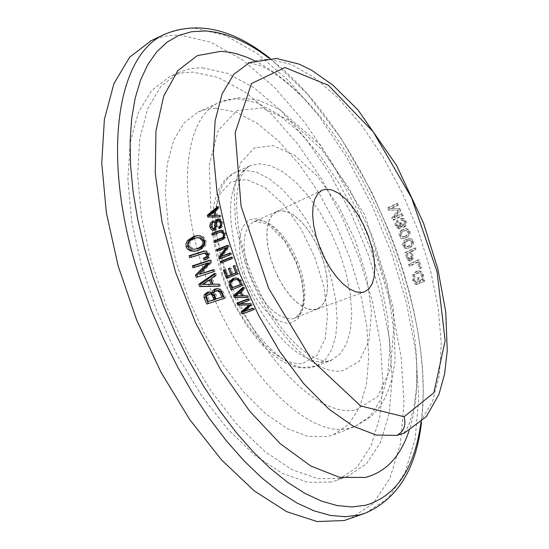 <?xml version="1.0" encoding="UTF-8"?>
<svg xmlns="http://www.w3.org/2000/svg" width="549" height="549" viewBox="0 0 549 549"><rect width="100%" height="100%" fill="white"/><g stroke="black" fill="none" stroke-linecap="round" stroke-linejoin="round"><path stroke-width="0.41" stroke-dasharray="2.75 2.06" d="M314.351 309.842L317.054 309.197L321.508 306.239L324.823 301.161L326.854 294.216L327.527 285.741L326.806 276.126L324.747 265.805L321.44 255.244L317.034 244.916L311.729 235.274L305.759 226.758L299.383 219.751L292.892 214.577L286.578 211.489L280.738 210.644L276.332 211.742L272.153 215.03L269.079 220.355L267.267 227.499L266.8 236.145L267.72 245.911L269.984 256.349L273.498 266.972L278.089 277.293L283.558 286.832L289.646 295.142L296.055 301.847L302.506 306.651L308.696 309.348L314.351 309.842M280.772 210.754L276.737 211.694L272.311 215.016L269.092 220.581L267.253 228.137L266.903 237.312L268.07 247.661L270.705 258.654L274.672 269.744L279.77 280.354L285.741 289.947L292.274 298.032L299.04 304.215L305.697 308.195L311.907 309.787L317.37 308.943L321.721 305.855L324.933 300.687L326.868 293.694L327.458 285.206L326.676 275.612L324.576 265.352L321.247 254.866L316.835 244.628L311.551 235.089L305.608 226.668L299.274 219.744L292.837 214.638L286.571 211.591L280.772 210.754M216.004 108.208L235.995 112.133L257.2 123.333L278.652 141.114L299.438 164.563L318.708 192.582L335.679 223.971L349.686 257.426L360.151 291.574L366.629 325.029L368.791 356.39L366.464 384.279L359.629 407.399L348.471 424.555L333.367 434.774L326.847 436.647L308.243 436.414L287.58 428.769L265.791 413.871L243.88 392.24L222.942 364.804L204.036 332.845L188.129 297.935L176.037 261.832L168.344 226.353L165.386 193.262L167.225 164.13L173.662 140.263L184.272 122.64L198.457 111.866L206.911 109.093L216.004 108.208M412.052 256.012L410.7 251.73L414.962 249.774L414.413 248.086L404.867 252.67L406.685 258.353L408.257 260.768L410.357 260.816L412.059 258.751L412.052 256.012L413.095 255.923L411.736 251.641L415.97 249.685L415.421 248.004L405.972 252.574L407.79 258.256L409.355 260.665L411.421 260.713L413.109 258.654L413.095 255.923M409.835 259.107L409.362 259.245L407.667 257.824L406.404 253.837L409.602 252.252L410.94 256.472L410.878 257.865L409.835 259.107L410.906 259.011L410.439 259.149L408.758 257.728L407.495 253.741L410.652 252.163L411.99 256.376L411.935 257.769L410.906 259.011M406.404 253.837L407.495 253.741M409.602 252.252L410.652 252.163M410.878 257.865L411.935 257.769M404.867 252.67L405.972 252.574M414.413 248.086L415.421 248.004M414.962 249.774L415.97 249.685M410.7 251.73L411.736 251.641M412.059 258.751L413.109 258.654M393.722 217.528L399.995 210.198L399.247 208.496L389.879 208.805L397.675 204.969L396.9 203.26L387.47 207.989L388.527 210.342L398.1 210.061L391.76 217.775L392.755 220.128L402.232 215.441L401.511 213.733L393.722 217.528L394.82 217.459L401.024 210.137L400.283 208.442L390.991 208.744L398.718 204.907L397.95 203.205L388.61 207.927L389.666 210.274L399.144 209.999L392.892 217.699L393.88 220.053L403.261 215.38L402.541 213.671L394.82 217.459M388.527 210.342L389.666 210.274M387.47 207.989L388.61 207.927M396.9 203.26L397.95 203.205M398.1 210.061L399.144 209.999M397.675 204.969L398.718 204.907M391.76 217.775L392.892 217.699M389.879 208.805L390.991 208.744M392.755 220.128L393.88 220.053M399.247 208.496L400.283 208.442M402.232 215.441L403.261 215.38M399.995 210.198L401.024 210.137M401.511 213.733L402.541 213.671M409.801 247.736L412.457 245.938L413.678 243.873L413.356 240.846L411.688 238.952L409.808 238.623L405.718 240.16L403.94 242.383L403.714 244.785L404.867 247.462L406.761 248.464L409.801 247.736L408.758 247.825L411.825 245.595L412.779 243.303L412.354 240.929L410.975 239.199L408.785 238.705L405.759 239.604L404.112 240.675L402.911 242.335L402.554 244.024L403.151 246.59L404.373 248.093L406.315 248.56L408.758 247.825M406.631 240.977L409.012 240.256L411.325 241.766L411.503 242.747L411.126 244.099L409.945 245.314L406.088 246.947L403.927 245.43L404.242 242.72L406.631 240.977L410.034 240.174L412.34 241.684L412.361 243.571L410.398 245.616L407.152 246.858L405.011 245.341L405.313 242.631L407.674 240.894M403.138 218.797L401.388 218.303L400.146 218.626L400.756 220.122L401.614 219.902L403.755 221.439L404.188 223.834L402.993 225.413L402.328 225.591L399.926 222.75L398.931 223.237L399.583 225.577L398.114 227.204L396.152 224.726L396.179 223.299L397.277 222.119L396.673 220.643L395.156 222.249L394.93 224.006L395.438 225.982L398.512 228.912L399.336 228.679L400.626 226.161L402.691 227.286L404.476 226.456L405.45 224.397L405.224 221.878L403.138 218.797L404.16 218.728L402.424 218.234L401.189 218.564L401.799 220.053L402.65 219.833L404.778 221.371L405.141 224.095L404.496 225.056L403.364 225.522L400.976 222.681L399.995 223.168L400.646 225.502L399.192 227.128L397.25 224.658L397.27 223.223L398.354 222.05L397.751 220.574L396.426 221.823L396.021 223.443L396.556 225.9L399.603 228.837L400.413 228.604L401.683 226.092L403.728 227.211L404.688 226.943L406.136 225.461L406.5 223.072L406.013 221.165L404.16 218.728M398.931 223.237L399.995 223.168M397.277 222.119L398.354 222.05M399.926 222.75L400.976 222.681M396.673 220.643L397.751 220.574M395.438 225.982L396.556 225.9M400.626 226.161L401.683 226.092M400.756 220.122L401.799 220.053M400.146 218.626L401.189 218.564M418.084 259.869L408.525 264.412L409.019 266.093L417.405 262.086L419.223 268.564L420.404 268.036L418.084 259.869L419.1 259.773L409.629 264.309L410.124 265.991L418.42 261.99L420.246 268.461L421.419 267.939L419.1 259.773M420.404 268.036L421.419 267.939M419.223 268.564L420.246 268.461M408.525 264.412L409.629 264.309M409.019 266.093L410.124 265.991M417.405 262.086L418.42 261.99M402.088 229.702L399.693 231.657L398.972 234.54L400.187 237.566L401.388 238.444L402.815 238.65L405.306 237.902L407.55 236.482L408.964 234.629L409.245 232.701L408.401 230.326L406.761 228.995L405.169 228.789L402.088 229.702L403.138 229.626L400.784 231.568L400.056 234.155L400.818 236.797L402.499 238.369L403.886 238.568L407.715 237.051L409.705 235.089L410.268 233.298L409.609 230.58L408.085 229.057L406.198 228.72L403.138 229.626M404.86 236.317L402.554 237.038L400.372 235.535L400.633 232.817L403 231.067L405.423 230.34L407.756 231.843L407.9 233.421L407.276 234.636L404.86 236.317L405.91 236.235L403.625 236.955L401.463 235.452L401.703 232.742L404.05 230.992L406.452 230.264L408.772 231.767L408.971 232.92L408.243 234.622L405.91 236.235M423.828 281.287L423.574 280.203L424.603 280.093L424.864 281.177L418.462 283.716L424.864 281.177M423.574 280.203L422.202 280.367L422.613 275.111L419.958 271.398L417.686 270.952L415.902 271.46L412.827 274.754L412.745 280.409L414.811 283.963L416.856 284.272L416.471 282.666L417.556 282.55L416.458 282.666L414.728 281.891L413.575 279.18L413.699 276.195L414.783 274.287L416.293 273.203L418.269 272.771L419.82 273.272L421.563 275.975L421.481 279.208L419.21 281.671L418.228 277.65L417.116 278.171L418.462 283.716M417.116 278.171L418.18 278.062L419.532 283.6M418.228 277.65L419.278 277.54L418.18 278.062M419.21 281.671L420.266 281.562L419.278 277.54M422.202 280.367L423.238 280.251L423.636 275.008L420.987 271.295L418.729 270.849L416.952 271.35L413.919 274.637L413.864 280.292L415.922 283.84L417.947 284.156L417.556 282.55L415.826 281.774L414.79 279.551L414.673 276.531L416.567 273.553L419.827 272.736L421.653 273.889L422.593 275.873L422.517 279.098L420.266 281.562M423.238 280.251L424.603 280.093M414.811 283.963L415.922 283.84M416.856 284.272L417.947 284.156M254.695 60.747C271.975 69.414 289.213 82.837 306.411 101.023C366.519 163.877 414.255 278.123 416.794 365.215C417.672 390.483 415.085 412.381 409.026 430.91M217.768 207.584L218.873 206.616L219.216 208.291L216.292 210.789L217.267 215.297L220.725 215.249L221.096 216.862L219.799 216.876M216.018 215.366L215.229 211.715L210.651 215.38L217.267 215.297M209.334 215.455L210.651 215.38M219.442 215.318L220.725 215.249M219.82 216.937L221.096 216.862M214.995 210.857L216.292 210.789M217.926 208.359L219.216 208.291M217.582 206.678L218.873 206.616M248.299 299.13L249.424 298.677L250.138 300.207L241.244 303.666L251.634 303.377L252.362 304.901L244.964 311.523M248.155 298.814L249.424 298.677M248.862 300.344L250.138 300.207M239.94 303.803L241.244 303.666M250.358 303.522L251.634 303.377M251.085 305.038L252.362 304.901M242.171 314.021L243.365 313.582M253.384 309.732L254.667 309.588L243.502 313.87M252.629 308.202L253.906 308.058L254.667 309.588M252.78 308.511L253.906 308.058M243.331 287.992L244.264 287.106L244.978 288.774L242.294 291.231L244.278 295.698L248.038 295.671L248.766 297.263L247.441 297.27M241.327 292.143L237.106 295.753L242.926 295.753M235.802 295.89L237.106 295.753M246.776 295.801L248.038 295.671M243.008 295.829L244.278 295.698M247.503 297.4L248.766 297.263M241.025 291.361L242.294 291.231M243.722 288.898L244.978 288.774M243.001 287.237L244.264 287.106M214.776 274.123L215.887 273.278L216.656 275.365L212.346 278.528L214.494 284.135L219.984 284.018L220.78 286.022L219.36 286.043M214.515 273.402L215.887 273.278M215.283 275.488L216.656 275.365M210.912 278.666L212.346 278.528M219.408 286.153L220.78 286.022M213.06 284.272L214.494 284.135M218.605 284.149L219.984 284.018M202.183 284.54L212.497 284.245M210.761 279.709L203.782 284.389M234.54 265.936L235.658 265.476L238.842 273.876L227.732 278.206L227.609 277.883M224.816 270.026L225.982 269.58L228.473 276.202M229.798 268.42L230.944 267.974L233.339 274.328M224.699 269.696L225.982 269.58M229.681 268.084L230.944 267.974M226.435 278.322L227.732 278.206M237.587 273.992L238.842 273.876M234.409 265.586L235.658 265.476M210.864 293.667L208.215 295.623L208.359 297.908L209.793 301.305M209.526 291.924L213.451 292.747M219.003 289.055L220.396 288.918L222.784 290.908L225.852 298.107L208.325 303.549M217.178 288.699L220.396 288.918M224.466 298.251L225.852 298.107M206.781 304.029L208.455 303.844M218.241 290.49L216.08 291.361L215.338 292.905L217.479 298.814M231.527 257.467L232.652 257.007L233.174 258.517L222.084 262.861L221.968 262.525M220.787 262.971L222.084 262.861M231.925 258.62L233.174 258.517M231.404 257.11L232.652 257.007M210.006 260.466L211.276 260.027L211.989 262.175L200.996 274.129M209.903 260.137L211.276 260.027M210.617 262.292L211.989 262.175M192.925 267.768L194.586 267.631L194.476 267.294M208.805 262.992L194.586 267.631M213.293 270.033L214.556 269.593L215.229 271.474L197.791 276.874M213.184 269.71L214.556 269.593M213.856 271.597L215.229 271.474M196.247 277.348L197.908 277.197M227.67 245.719L228.803 245.252L229.345 246.975L222.523 256.39M230.141 253.384L231.273 252.924L231.774 254.434L220.691 258.785L220.574 258.442M227.245 247.592L218.2 251.119L218.09 250.776M219.394 258.888L220.691 258.785M230.525 254.53L231.774 254.434M230.024 253.02L231.273 252.924M216.896 251.222L218.2 251.119M228.089 247.071L229.345 246.975M227.554 245.341L228.803 245.252M204.839 251.051L207.193 251.133L209.855 253.94L209.636 257.378L207.33 259.3L205.36 259.602M189.673 257.646L191.34 257.508L191.237 257.165M205.573 253.02L191.34 257.508M204.029 260.048L205.47 259.931M221.508 230.237L223.635 230.47L225.694 233.49L225.591 237.477L223.827 239.33L215.599 242.541L215.496 242.184M224.726 235.487L224.397 233.455M222.201 231.733L213.492 235.034L213.389 234.67M214.295 242.637L215.599 242.541M212.182 235.123L213.492 235.034M198.69 237.607L195.19 238.41L192.521 239.838L190.496 241.965L189.81 243.742L189.933 245.643L193.241 248.896L195.808 249.129M197.956 235.631L200.742 235.658L202.862 236.406L204.605 237.875L205.875 240.469C207.549 243.955 205.347 247.283 199.266 250.447L195.108 251.188M218.763 218.962L220.218 218.934L221.453 219.73L222.921 223.134L222.42 226.71L220.616 228.336L220.252 228.508L220.101 227.945M221.762 224.315L221.439 222.249M219.483 220.478L218.873 220.623L217.706 222.976L217.713 226.476L215.661 229.894L213.945 230.12M211.18 226.785L211.022 225.31M212.559 222.016L213.726 221.357L214.069 222.798L212.511 224.397L212.477 226.648L214.59 228.652M212.422 221.432L213.726 221.357M212.765 222.873L214.069 222.798M218.976 228.59L220.252 228.508M237.017 279.352L234.862 279.894L232.021 282.014L231.891 284.787L233.133 287.779M230.738 282.138L232.021 282.014M235.754 277.952L238.918 278.165L241.436 280.367L243.557 285.459L232.302 289.467M231.129 289.906L232.433 289.776M242.301 285.583L243.557 285.459M151.092 40.715L157.035 38.334L165.318 36.186L171.782 35.328L180.683 35.191L210.837 42.211L242.452 59.875L274.116 86.982L304.517 122.091L332.488 163.568L356.987 209.684L377.094 258.613L392.041 308.483L401.189 357.351L404.05 403.268L400.324 444.244L389.92 478.33L373.011 503.701L350.084 518.723M331.26 482.022L308.133 482.351L282.337 473.458L254.997 455.416L227.403 428.81L200.941 394.752L176.977 354.832L156.788 311.05L141.422 265.661L131.65 221.007L127.89 179.351L130.188 142.699L138.279 112.689L151.579 90.523L169.298 76.908L172.475 75.549L182.481 72.832L193.131 72.125L218.406 77.533L245.046 91.978L271.851 114.521L297.688 143.975L321.536 178.967L342.466 218.015L359.684 259.54L372.503 301.902L380.375 343.406L382.886 382.365L379.812 417.075L371.097 445.905L356.932 467.343L337.752 480.087L331.26 482.022M202.389 67.856L227.581 73.326L254.16 87.847L280.91 110.473L306.719 140.009L330.56 175.083L351.504 214.213L368.75 255.807L381.617 298.224L389.55 339.783L392.151 378.776L389.166 413.507L380.546 442.35L366.485 463.775L347.407 476.491L340.943 478.412L317.905 478.701L292.185 469.738L264.899 451.621L237.346 424.933L210.891 390.785L186.921 350.777L166.704 306.905L151.291 261.434L141.45 216.711L137.607 175.007L139.823 138.327L147.818 108.318L161.022 86.159L178.651 72.578L180.216 71.878L190.064 68.845L195.245 68.083L202.389 67.856M291.485 319.003L294.573 318.207L298.979 315.092L302.252 309.917L304.242 302.931L304.88 294.456L304.153 284.89L302.087 274.651L298.786 264.213L294.394 254.015L289.11 244.525L283.16 236.152L276.813 229.276L270.341 224.218L264.042 221.213L258.195 220.41L254.118 221.371C242.843 228.459 241.114 245.321 248.93 271.947C260.837 302.211 275.022 317.892 291.485 319.003M244.298 273.313L239.947 255.546L239.254 239.604L242.26 227.313L248.573 220.032L257.433 218.502L267.809 222.798L278.556 232.371L288.506 246.13L296.59 262.566L301.957 279.915L304.022 296.316L302.533 310L297.599 319.415L289.735 323.464C272.153 322.332 257.007 305.608 244.298 273.313M303.13 363.15L316.739 355.697L325.138 338.987L327.561 315.057L323.876 286.585L314.55 256.575L300.584 228.137L283.401 204.221L264.755 187.387L246.625 179.578L231.005 181.891L219.737 194.332L214.24 215.757L215.318 243.825L222.949 275.262C239.426 326.23 278.521 368.235 303.13 363.15M225.152 273.148C209.656 219.902 213.053 186.269 235.336 172.256L244.483 170.217L256.287 172.153L268.928 178.487L281.829 188.87L294.422 202.78L306.17 219.579L316.574 238.52L325.193 258.785L331.665 279.516L335.707 299.816L337.113 318.818L335.803 335.672L331.795 349.603L325.214 359.924L316.32 366.094L311.132 367.501C284.869 373.052 242.884 327.945 225.152 273.148M326.072 361.585L331.232 360.199L340.051 354.05L346.549 343.736L350.488 329.805L351.731 312.937L350.255 293.9L346.172 273.56L339.659 252.78L331.02 232.46L320.609 213.458L308.867 196.597L296.295 182.625L283.435 172.18L270.842 165.791L259.101 163.808L250.015 165.812C227.904 179.763 224.651 213.424 240.249 266.8C258.071 321.741 299.987 367.061 326.072 361.585M245.019 262.292L235.507 223.512L234.032 189.041L240.592 162.943L254.201 148.017L273.073 145.581L294.971 155.491L317.494 176.318L338.287 205.649L355.272 240.38L366.746 276.964L371.501 311.702L368.928 340.956L359.115 361.468L342.899 370.699C313.452 377.177 265.483 325.337 245.019 262.292M356.136 409.712L377.63 396.742L390.449 368.873L393.606 329.647L387.12 283.414L371.845 234.876L349.349 188.801L321.789 149.705L291.835 121.652L262.497 107.913L236.99 110.582L218.378 130.113L209.196 164.975L210.946 211.482L223.731 264.096C251.504 349.967 316.993 419.635 356.136 409.712M237.044 98.683L256.891 102.725L277.972 114.062L299.342 131.993L320.067 155.587L339.316 183.764L356.308 215.297L370.369 248.875L380.924 283.14L387.519 316.691L389.831 348.114L387.669 376.044L381.02 399.171L370.047 416.314L355.128 426.484L348.67 428.33C305.868 439.735 233.874 363.987 203.583 270.005C176.215 189.981 185.013 116.299 219.662 102.251L228.027 99.52L237.044 98.683M404.078 433.223L420.658 421.296L432.44 401.628L439.365 375.228L441.259 343.489L438.205 307.845L430.416 269.854L418.304 231.108L402.328 193.028L383.216 157.316L361.571 125.206L338.39 98.271L314.46 77.56L290.908 64.288L268.708 59.21L258.771 59.889L249.541 62.655M407.667 257.824L408.758 257.728M410.94 256.472L411.99 256.376M406.685 258.353L407.79 258.256M408.257 260.768L409.355 260.665M410.357 260.816L411.421 260.713M412.491 241.299L413.5 241.217M405.759 239.604L406.809 239.515M411.325 241.766L412.34 241.684M402.877 245.911L403.975 245.822M408.353 246.233L409.396 246.151M403.927 245.43L405.011 245.341M404.242 242.72L405.313 242.631M398.622 227.053L399.699 226.977M396.351 225.337L397.449 225.262M399.583 225.577L400.646 225.502M400.228 223.498L401.278 223.429M402.993 225.413L404.03 225.337M399.336 228.679L400.413 228.604M403.755 221.439L404.778 221.371M403.652 227.018L404.688 226.943M404.997 221.233L406.013 221.165M400.633 232.817L401.703 232.742M400.372 235.535L401.463 235.452M403 231.067L404.05 230.992M407.756 231.843L408.772 231.767M405.306 237.902L406.349 237.82M408.923 231.369L409.931 231.294M399.322 236.022L400.427 235.933M419.566 281.534L420.623 281.417M421.481 279.208L422.517 279.098M421.563 275.975L422.593 275.873M422.613 275.111L423.636 275.008M419.958 271.398L420.987 271.295M415.902 271.46L416.952 271.35M412.827 274.754L413.919 274.637M412.745 280.409L413.864 280.292M414.728 281.891L415.826 281.774M413.685 279.667L414.79 279.551M206.609 295.787L208.215 295.623M208.586 293.983L210.143 293.825M221.405 291.045L222.784 290.908M214.234 294.799L215.716 294.648M215.887 290.833L217.322 290.689M206.74 298.073L208.359 297.908M205.8 251.243L207.193 251.133M208.483 254.05L209.855 253.94M203 253.377L204.427 253.267M208.249 257.488L209.636 257.378M205.916 259.409L207.33 259.3M222.565 239.419L223.827 239.33M224.328 237.566L225.591 237.477M220.307 231.966L221.576 231.884M224.431 233.572L225.694 233.49M222.372 230.553L223.635 230.47M188.3 245.76L189.933 245.643M194.271 238.307L195.767 238.204M204.496 240.565L205.875 240.469M197.777 250.564L199.266 250.447M191.656 249.013L193.241 248.896M216.43 226.559L217.713 226.476M214.371 229.976L215.661 229.894M216.423 223.052L217.706 222.976M217.596 220.698L218.873 220.623M211.207 224.472L212.511 224.397M211.166 226.73L212.477 226.648M221.508 222.496L222.77 222.42M233.593 280.011L234.862 279.894M237.662 278.281L238.918 278.165M240.181 280.491L241.436 280.367M230.601 284.91L231.891 284.787M365.517 513.102L388.26 498.128L404.977 472.778L415.188 438.672L418.736 397.654L415.717 351.676L406.445 302.712L391.41 252.732L371.241 203.665L346.728 157.412L318.777 115.777L288.424 80.518L256.85 53.253L225.358 35.445L195.355 28.301L188.533 28.274L179.749 29.289L173.415 30.847L165.345 33.99M269.209 58.311C360.24 125.172 437.539 310.535 420.98 422.311M317.054 309.197L364.495 291.848M276.332 211.742L322.05 190.249M317.37 308.943L294.573 318.207L296.92 316.794L299.04 314.508L300.866 311.242L302.259 307.035L303.123 301.991L303.412 296.24L302.163 283.222L300.646 276.243L295.98 262.086L284.437 240.654L267.507 223.731L254.118 221.371L276.737 211.694M221.926 275.118L218.488 263.788L215.791 252.547L213.87 241.546L212.758 230.93L212.463 220.822L213.005 211.344L214.378 202.588L216.594 194.634L219.682 187.566L223.656 181.472L226.263 178.535L232.09 173.951L235.336 172.256L250.015 165.812L247.421 167.418L244.744 170.163L240.785 177.3L237.827 188.019L236.797 196.247L236.502 206.047L237.82 223.594L241.388 242.72L247.098 262.6C263.486 306.754 284.073 337.45 308.847 354.688C321.542 361.249 329.002 363.088 331.232 360.199L316.32 366.094L300.996 367.919L294.154 366.458L287.251 363.788L280.326 359.979L273.423 355.086L266.581 349.171L259.855 342.295L247.036 325.976L235.528 306.877L225.886 285.947L221.926 275.118M333.367 434.774L355.128 426.484L371.337 416.382L379.043 407.701L383.024 401.552L386.434 394.875L389.296 387.718L391.636 380.114L395.15 360.885L393.468 307.838L364.913 215.304L320.191 144.737L279.235 109.244L258.799 100.295L238.513 97.736L219.662 102.251L198.457 111.866M409.362 259.245L410.439 259.149M410.542 260.974L409.465 261.077M409.808 238.623L408.785 238.705M409.012 240.256L410.034 240.174M407.385 248.471L406.315 248.56M406.088 246.947L407.152 246.858M399.192 227.128L398.114 227.204M403.364 225.522L402.328 225.591M399.603 228.837L398.512 228.912M402.65 219.833L401.614 219.902M403.728 227.211L402.691 227.286M402.424 218.234L401.388 218.303M402.554 237.038L403.625 236.955M405.423 230.34L406.452 230.264M403.886 238.568L402.808 238.65M406.198 228.72L405.169 228.789M418.729 270.849L417.686 270.952M417.412 284.286L416.314 284.403M418.825 272.675L417.782 272.778M249.109 62.799L258.483 65.015C271.144 69.524 287.12 81.526 306.411 101.023M416.794 365.215L416.451 388.294L413.919 407.763L409.801 422.428L406.761 429.023L403.529 433.511M208.812 291.944L210.356 291.787M216.512 288.719L217.912 288.582M204.159 251.044L205.566 250.934M220.897 230.196L222.167 230.113M197.331 235.645L198.779 235.548M194.222 251.284L195.767 251.161M213.245 230.23L214.549 230.148M218.166 218.914L219.449 218.845M235.198 277.972L236.461 277.856M421.536 421.783L422.922 405.183L423.224 387.759L422.469 369.621L420.678 350.886L417.871 331.678L414.083 312.12L409.348 292.329L403.693 272.434L397.174 252.547L389.817 232.797L371.639 191.821L341.512 139.034L307.063 93.618L269.971 58.283M178.651 72.578L169.298 76.908M347.407 476.491L337.752 480.087"/><path stroke-width="0.82" d="M361.77 292.487L356.033 291.924L349.72 289.055L343.125 283.991L336.537 276.957L330.265 268.262L324.603 258.298L319.813 247.524L316.121 236.447L313.705 225.591L312.656 215.441L313.026 206.472L314.79 199.088L317.844 193.605L322.05 190.249L326.497 189.172L332.433 190.126L338.87 193.406L345.513 198.855L352.053 206.198L358.209 215.105L363.699 225.159L368.29 235.926L371.762 246.913L373.979 257.639L374.823 267.624L374.246 276.415L372.277 283.593L368.976 288.829L364.495 291.848L361.77 292.487M409.026 430.91C400.358 456.699 385.762 472.215 365.222 477.445L339.598 477.342L310.775 466.026L280.23 443.674L249.671 411.18L220.918 370.191L195.725 323.018L175.666 272.469L161.934 221.604L155.292 173.491L155.964 130.888L163.705 96.061L177.814 70.656L197.297 55.634L220.931 51.318L230.237 52.354L237.422 54.022L247.215 57.384L254.695 60.747M214.995 210.857L215.977 215.373L219.442 215.318L219.82 216.937L207.742 217.061L207.337 215.208L217.582 206.678L217.926 208.359L214.995 210.857M237.943 305.237L236.962 303.117L248.155 298.814L248.862 300.344L239.94 303.803L250.358 303.522L251.085 305.038L243.646 311.674L252.629 308.202L253.384 309.732L242.171 314.021L241.135 311.907L249.136 304.908L237.943 305.237L239.268 305.093L238.28 302.973L248.299 299.13M241.025 291.361L243.008 295.829L246.776 295.801L247.503 297.4L234.409 297.476L233.6 295.643L243.001 287.237L243.722 288.898L241.025 291.361M199.678 286.599L198.807 284.293L214.515 273.402L215.283 275.488L210.912 278.666L213.06 284.272L218.605 284.149L219.408 286.153L199.678 286.599L201.346 286.441L200.467 284.135L214.776 274.123M224.699 269.696L227.183 276.319L230.8 274.939L228.405 268.585L229.681 268.084L232.076 274.445L235.796 272.97L233.208 266.08L234.409 265.586L237.587 273.992L226.435 278.322L223.361 270.197L224.699 269.696M207.364 292.246L208.812 291.944L211.955 292.898L212.47 291.066L214.089 289.474L216.512 288.719L219.003 289.055L221.405 291.045L224.466 298.251L206.781 304.029L204.008 297.462L204.249 294.765L207.364 292.246L209.526 291.924M231.404 257.11L231.925 258.62L220.787 262.971L220.266 261.461L231.404 257.11M192.925 267.768L192.294 265.881L209.903 260.137L210.617 262.292L199.417 274.274L213.184 269.71L213.856 271.597L196.247 277.348L195.451 275.131L207.392 263.108L192.925 267.768M230.024 253.02L230.525 254.53L219.394 258.888L218.797 257.11L225.989 247.688L216.896 251.222L216.423 249.713L227.554 245.341L228.089 247.071L221.24 256.493L230.024 253.02M189.673 257.646L189.096 255.752L204.159 251.044L205.8 251.243L208.483 254.05L208.249 257.488L205.916 259.409L204.029 260.048L203.418 258.16L205.868 257.165L206.774 255.409L206.664 254.757L204.159 253.13L189.673 257.646M222.565 239.419L214.295 242.637L213.856 241.121L222.668 237.532L223.443 235.789L223.306 234.039L220.931 231.822L212.182 235.123L211.777 233.613L220.039 230.395L222.372 230.553L224.431 233.572L224.328 237.566L222.565 239.419M186.104 246.542L185.946 243.66L187.387 240.62L193.989 236.324L197.331 235.645L200.694 236.139L202.91 237.614L204.496 240.565C206.122 244.147 203.885 247.475 197.777 250.564L194.222 251.284L190.105 250.769L187.387 248.978L186.104 246.542L187.785 246.419L187.724 243.077L189.323 240.133L195.485 236.221L197.956 235.631M216.423 223.052L216.43 226.559L214.371 229.976L212.717 230.209L211.187 229.509L209.766 226.332L210.432 222.928L212.422 221.432L212.765 222.873L211.207 224.472L211.166 226.73L213.287 228.734L213.829 228.61L214.94 226.483L214.954 222.441L215.565 220.478L218.166 218.914L219.868 219.518L221.247 221.624L221.741 224.912L220.863 227.211L218.976 228.59L218.619 227.204L220.108 225.907L220.465 223.82L220.259 222.654L218.207 220.561L217.596 220.698L216.423 223.052M229.166 285.171L229.269 281.754L232.989 278.508L235.198 277.972L237.662 278.281L240.181 280.491L242.301 285.583L231.129 289.906L229.166 285.171L230.463 285.048L230.559 281.63L234.258 278.391L235.754 277.952M219.799 216.876L209.073 216.985L208.675 215.133L217.768 207.584M213.925 211.784L209.334 215.455L214.721 215.434L213.925 211.784L215.181 211.722M214.721 215.434L215.977 215.366M207.742 217.061L209.073 216.985M207.337 215.208L208.675 215.133M236.962 303.117L238.28 302.973M249.136 304.908L239.268 305.093M241.135 311.907L242.466 311.757L250.413 304.77M243.365 313.582L242.466 311.757M243.646 311.674L252.78 308.511M247.441 297.27L235.72 297.338L234.91 295.506L243.331 287.992M241.649 295.89L242.926 295.753L241.327 292.143L240.05 292.274L235.802 295.89L241.649 295.89L240.05 292.274M234.409 297.476L235.72 297.338M233.6 295.643L234.91 295.506M198.807 284.293L200.467 284.135M219.36 286.043L201.346 286.441M211.036 284.382L212.497 284.245L210.761 279.709L209.299 279.846L202.183 284.54L211.036 284.382L209.299 279.846M227.609 277.883L224.816 270.026M227.183 276.319L232.069 274.823L229.798 268.42M232.076 274.445L237.051 272.86L234.54 265.936M230.8 274.939L232.069 274.823M228.405 268.585L229.674 268.468M223.361 270.197L224.658 270.081M235.796 272.97L237.051 272.86M233.208 266.08L234.457 265.97M208.174 301.476L213.986 299.624L212.216 295.431L210.905 294.099L208.586 293.983L206.609 295.787L206.74 298.073L208.174 301.476L215.503 299.466L213.733 295.28L212.429 293.948L210.864 293.667M210.905 294.099L212.429 293.948M211.955 292.898L213.451 292.747L214.625 290.016L217.178 288.699M208.325 303.549L205.683 297.29L205.889 294.593L208.929 292.095M215.997 298.972L223.203 296.872L221.13 291.979L218.241 290.49L215.887 290.833L214.378 291.759L213.87 293.413L215.997 298.972L223.203 296.872M221.796 297.023L219.73 292.123L216.821 290.627M213.986 299.624L215.503 299.466M221.968 262.525L221.563 261.351L231.527 257.467M220.266 261.461L221.563 261.351M192.294 265.881L193.962 265.743L210.006 260.466M194.476 267.294L193.962 265.743M199.417 274.274L213.293 270.033M207.392 263.108L208.805 262.992L197.118 274.98L195.451 275.131M197.791 276.874L197.118 274.98M221.24 256.493L230.141 253.384M220.574 258.442L220.094 257.007L227.245 247.592L225.989 247.688M218.09 250.776L217.727 249.61L227.67 245.719M218.797 257.11L220.094 257.007M216.423 249.713L217.727 249.61M189.096 255.752L190.764 255.621L204.839 251.051M191.237 257.165L190.764 255.621M203.418 258.16L206.98 257.248L208.16 255.511L208.057 254.647L205.573 253.02L204.159 253.13M205.36 259.602L204.859 258.044M213.389 234.67L213.087 233.524L221.508 230.237M215.496 242.184L215.16 241.032L223.347 237.841L224.726 235.487M224.397 233.455L222.201 231.733L220.931 231.822M213.856 241.121L215.16 241.032M211.777 233.613L213.087 233.524M194.271 238.307L191.656 239.488L189.158 241.697L188.17 243.934L188.3 245.76L191.656 249.013L194.271 249.246L197.215 248.649C201.922 246.556 203.727 244.058 202.636 241.148L199.513 237.923L197.235 237.703L194.271 238.307M194.271 249.246L198.704 248.539L201.051 247.482L202.945 245.883L204.139 243.55L204.036 241.052L200.941 237.827L197.235 237.703M190.558 250.914L192.171 250.79L189.357 249.177L187.785 246.419M195.108 251.188L192.171 250.79M213.287 228.734L215.126 228.528L216.231 226.401L216.244 222.359L216.855 220.403L218.763 218.962M220.101 227.945L219.888 227.121L221.762 224.315M221.439 222.249L219.483 220.478L218.207 220.561M213.945 230.12L211.18 226.785M211.022 225.31L212.559 222.016M218.619 227.204L219.888 227.121M215.565 220.478L216.855 220.403M233.593 280.011L230.738 282.138L230.601 284.91L231.836 287.909L241.718 284.444L240.311 281.047L238.266 279.407L233.593 280.011M231.836 287.909L240.462 284.567L239.055 281.17L237.003 279.53L235.761 279.475M232.302 289.467L230.463 285.048M240.462 284.567L241.718 284.444M269.971 58.283C233.112 29.001 198.23 20.903 165.345 33.99C114.954 55.113 100.584 162.525 140.75 281.136L151.455 310.556L163.863 339.433L177.794 367.308L193.008 393.75L209.279 418.365L226.332 440.778L243.9 460.686L261.722 477.822L279.516 491.979L297.03 503.014L314.021 510.838L330.265 515.401L345.554 516.733L359.712 514.887L365.517 513.102L344.237 520.527L317.096 521.55L286.667 511.668L254.256 490.868L221.398 459.767L189.755 419.614L161.008 372.297L136.722 320.211L118.2 266.093L106.376 212.806L101.75 163.094L104.385 119.394L113.911 83.654L129.605 57.254L151.092 40.715M249.109 62.799L248.244 62.895L249.541 62.648L233.833 74.245L222.125 93.858L215.119 120.766L213.348 153.946L217.006 191.855L226.078 232.776L240.078 274.431L258.428 314.934L280.024 351.93L303.906 383.84L328.659 408.888L353.192 426.202L376.202 435.055L396.81 435.398L404.325 433.12L426.333 416.602L438.994 394.237L444.649 373.718L447.25 350.55L445.754 312.01L437.862 268.928L423.519 223.148L396.639 165.496L357.948 109.896L332.852 85.116L311.551 70.183L299.02 64.075L276.476 58.475L249.514 62.668M396.81 435.398C403.824 431.61 406.26 425.393 404.112 416.746L360.645 405.944L311.928 360.309L268.715 288.41L241.086 206.259L235.185 132.755L251.421 83.585L284.965 67.513L328.439 85.315L373.238 131.842L411.558 197.784L437.031 271.625L445.157 340.757L433.854 392.755L404.112 416.746M212.216 295.431L213.733 295.28M215.146 289.007L216.581 288.87M204.249 294.765L205.889 294.593M204.008 297.462L205.683 297.29M219.73 292.123L221.13 291.979M203.109 251.257L204.53 251.147M206.664 254.757L208.057 254.647M204.901 257.659L206.321 257.543M222.084 237.923L223.347 237.841M223.306 234.039L224.527 233.956M220.039 230.395L221.309 230.312M199.513 237.923L200.941 237.827M202.636 241.148L204.036 241.052M187.703 240.242L189.323 240.133M193.989 236.324L195.485 236.221M197.215 248.649L198.704 248.539M209.958 227.32L211.283 227.238M220.259 222.654L221.528 222.578M213.829 228.61L215.126 228.528M214.94 226.483L216.231 226.401M214.954 222.441L216.244 222.359M217.184 219.147L218.468 219.072M237.003 279.53L238.266 279.407M239.055 281.17L240.311 281.047M229.269 281.754L230.559 281.63M232.989 278.508L234.258 278.391M420.98 422.311C414.639 468.489 396.22 496.131 365.737 505.231L351.991 506.947L337.155 505.567L321.385 501.045L304.894 493.359L287.902 482.544L270.63 468.702L253.343 451.978L236.29 432.564L219.737 410.721L203.947 386.75L189.165 361.009L175.632 333.888L163.554 305.793L153.137 277.176L144.531 248.471L137.854 220.135L133.194 192.589L130.607 166.251L130.099 141.491L131.643 118.666L135.184 98.058L140.626 79.928L147.853 64.473L156.726 51.846L167.088 42.149L178.768 35.438L191.58 31.718L205.34 30.97C225.577 32.267 246.865 41.381 269.209 58.311M403.529 433.511L404.078 433.223M210.878 293.667L209.334 293.825M365.517 513.102C397.744 498.828 416.416 468.393 421.536 421.783M165.345 33.99L150.481 40.997"/></g></svg>
